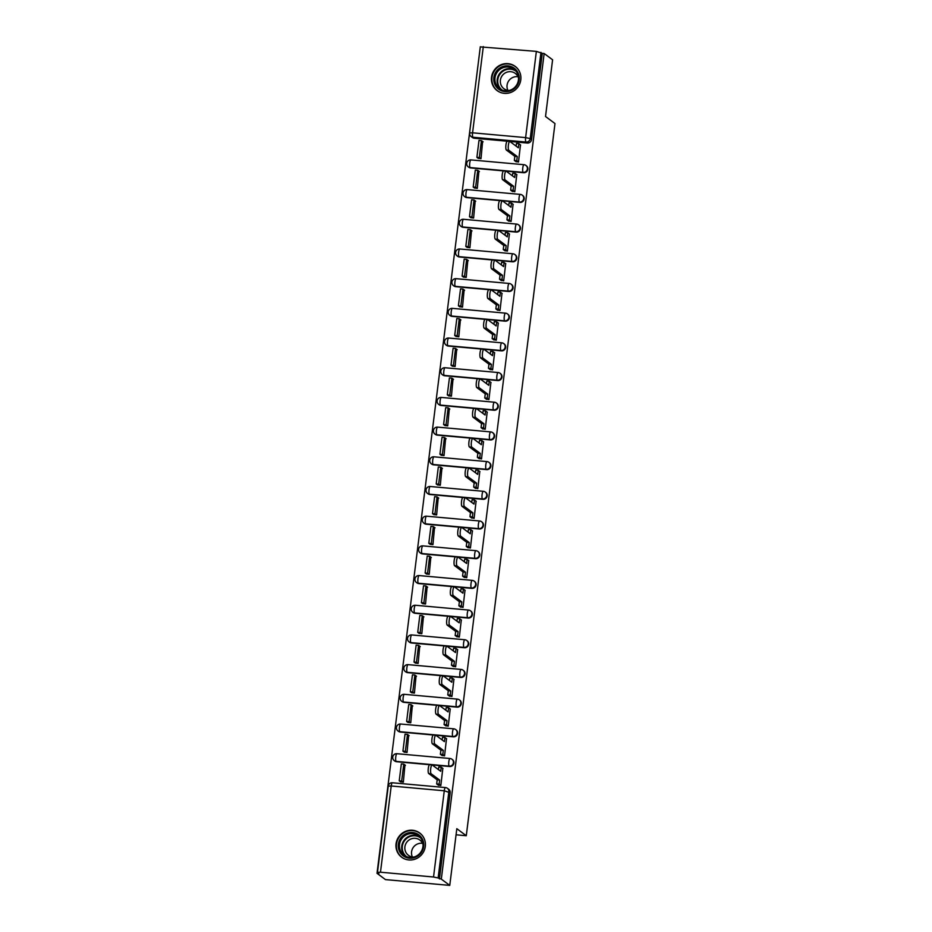 <?xml version="1.0" encoding="UTF-8"?>
<svg xmlns="http://www.w3.org/2000/svg" width="932" height="932" viewBox="0 0 932 932"><rect width="100%" height="100%" fill="white"/><g stroke="black" fill="none" stroke-linecap="round" stroke-linejoin="round"><path stroke-width="1.4" d="M470.567 167.923L523.621 172.711A3.868 3.728 -53.3 0 0 526.405 165.803L525.939 165.453A3.868 3.728 126.7 0 1 523.155 172.362L470.101 167.574A3.868 3.728 126.7 0 1 468.26 166.875L468.726 167.224A3.868 3.728 -53.3 0 0 470.567 167.923L470.101 167.574A3.868 0.909 95.2 0 1 469.728 163.135A3.868 0.909 95.2 0 1 470.916 159.908A3.868 3.868 0 0 0 468.26 166.875M466.862 197.607L519.916 202.407A3.868 3.728 -53.3 0 0 522.712 195.487L522.235 195.138A3.868 3.728 126.7 0 1 519.45 202.058L466.396 197.269A3.868 3.728 126.7 0 1 464.567 196.57L465.033 196.908A3.868 3.728 -53.3 0 0 466.862 197.607L466.396 197.269A3.868 0.909 95.2 0 1 466.023 192.831A3.868 0.909 95.2 0 1 467.223 189.604A3.868 3.868 0 0 0 464.567 196.57M463.169 227.303L516.223 232.091A3.868 3.728 -53.3 0 0 519.008 225.183L518.542 224.833A3.868 3.728 126.7 0 1 515.757 231.742L462.703 226.954A3.868 3.728 126.7 0 1 460.862 226.255L461.328 226.604A3.868 3.728 -53.3 0 0 463.169 227.303L462.703 226.954A3.868 0.909 95.2 0 1 462.33 222.515A3.868 0.909 95.2 0 1 463.519 219.288A3.868 3.868 0 0 0 460.862 226.255M459.476 256.987L512.518 261.787A3.868 3.728 -53.3 0 0 515.314 254.867L514.848 254.518A3.868 3.728 126.7 0 1 512.052 261.438L458.998 256.65A3.868 3.728 126.7 0 1 457.169 255.951L457.635 256.288A3.868 3.728 -53.3 0 0 459.476 256.987L458.998 256.65A3.868 0.909 95.2 0 1 458.626 252.211A3.868 0.909 95.2 0 1 459.825 248.984A3.868 3.868 0 0 0 457.169 255.951M455.771 286.683L508.825 291.471A3.868 3.728 -53.3 0 0 511.61 284.563L511.144 284.213A3.868 3.728 126.7 0 1 508.359 291.122L455.305 286.334A3.868 3.728 126.7 0 1 453.465 285.635L453.931 285.984A3.868 3.728 -53.3 0 0 455.771 286.683L455.305 286.334A3.868 0.909 95.2 0 1 454.933 281.895A3.868 0.909 95.2 0 1 456.132 278.668A3.868 3.868 0 0 0 453.465 285.635M452.078 316.367L505.132 321.167A3.868 3.728 -53.3 0 0 507.917 314.247L507.451 313.898A3.868 3.728 126.7 0 1 504.666 320.818L451.612 316.03A3.868 3.728 126.7 0 1 449.772 315.331L450.238 315.668A3.868 3.728 -53.3 0 0 452.078 316.367L451.612 316.03A3.868 0.909 95.2 0 1 451.228 311.591A3.868 0.909 95.2 0 1 452.428 308.364A3.868 3.868 0 0 0 449.772 315.331M448.374 346.063L501.428 350.851A3.868 3.728 -53.3 0 0 504.212 343.943L503.746 343.593A3.868 3.728 126.7 0 1 500.962 350.502L447.908 345.714A3.868 3.728 126.7 0 1 446.067 345.015L446.533 345.364A3.868 3.728 -53.3 0 0 448.374 346.063L447.908 345.714A3.868 0.909 95.2 0 1 447.535 341.275A3.868 0.909 95.2 0 1 448.735 338.048A3.868 3.868 0 0 0 446.067 345.015M444.68 375.747L497.735 380.547A3.868 3.728 -53.3 0 0 500.519 373.627L500.053 373.278A3.868 3.728 126.7 0 1 497.269 380.198L444.215 375.41A3.868 3.728 126.7 0 1 442.374 374.711L442.84 375.048A3.868 3.728 -53.3 0 0 444.68 375.747L444.215 375.41A3.868 0.909 95.2 0 1 443.842 370.971A3.868 0.909 95.2 0 1 445.03 367.744A3.868 3.868 0 0 0 442.374 374.711M440.976 405.443L494.03 410.231A3.868 3.728 -53.3 0 0 496.826 403.323L496.348 402.974A3.868 3.728 126.7 0 1 493.564 409.882L440.51 405.094A3.868 3.728 126.7 0 1 438.669 404.395L439.147 404.744A3.868 3.728 -53.3 0 0 440.976 405.443L440.51 405.094A3.868 0.909 95.2 0 1 440.137 400.655A3.868 0.909 95.2 0 1 441.337 397.428A3.868 3.868 0 0 0 438.669 404.395M437.283 435.127L490.337 439.927A3.868 3.728 -53.3 0 0 493.121 433.007L492.655 432.658A3.868 3.728 126.7 0 1 489.871 439.578L436.817 434.79A3.868 3.728 126.7 0 1 434.976 434.091L435.442 434.428A3.868 3.728 -53.3 0 0 437.283 435.127L436.817 434.79A3.868 0.909 95.2 0 1 436.444 430.351A3.868 0.909 95.2 0 1 437.632 427.124A3.868 3.868 0 0 0 434.976 434.091M433.578 464.823L486.632 469.612A3.868 3.728 -53.3 0 0 489.428 462.703L488.962 462.354A3.868 3.728 126.7 0 1 486.166 469.262L433.112 464.474A3.868 3.728 126.7 0 1 431.283 463.775L431.749 464.124A3.868 3.728 -53.3 0 0 433.578 464.823L433.112 464.474A3.868 0.909 95.2 0 1 432.739 460.035A3.868 0.909 95.2 0 1 433.939 456.808A3.868 3.868 0 0 0 431.283 463.775M429.885 494.508L482.939 499.307A3.868 3.728 -53.3 0 0 485.723 492.387L485.257 492.038A3.868 3.728 126.7 0 1 482.473 498.958L429.419 494.17A3.868 3.728 126.7 0 1 427.578 493.471L428.044 493.809A3.868 3.728 -53.3 0 0 429.885 494.508L429.419 494.17A3.868 0.909 95.2 0 1 429.046 489.731A3.868 0.909 95.2 0 1 430.246 486.504A3.868 3.868 0 0 0 427.578 493.471M426.192 524.203L479.246 528.992A3.868 3.728 -53.3 0 0 482.03 522.083L481.564 521.734A3.868 3.728 126.7 0 1 478.78 528.642L425.726 523.854A3.868 3.728 126.7 0 1 423.885 523.155L424.351 523.504A3.868 3.728 -53.3 0 0 426.192 524.203L425.726 523.854A3.868 0.909 95.2 0 1 425.342 519.415A3.868 0.909 95.2 0 1 426.541 516.188A3.868 3.868 0 0 0 423.885 523.155M422.487 553.888L475.541 558.687A3.868 3.728 -53.3 0 0 478.326 551.767L477.86 551.418A3.868 3.728 126.7 0 1 475.075 558.338L422.021 553.55A3.868 3.728 126.7 0 1 420.181 552.851L420.647 553.189A3.868 3.728 -53.3 0 0 422.487 553.888L422.021 553.55A3.868 0.909 95.2 0 1 421.648 549.111A3.868 0.909 95.2 0 1 422.848 545.884A3.868 3.868 0 0 0 420.181 552.851M418.794 583.583L471.848 588.372A3.868 3.728 -53.3 0 0 474.633 581.463L474.167 581.114A3.868 3.728 126.7 0 1 471.382 588.022L418.328 583.234A3.868 3.728 126.7 0 1 416.488 582.535L416.953 582.884A3.868 3.728 -53.3 0 0 418.794 583.583L418.328 583.234A3.868 0.909 95.2 0 1 417.955 578.795A3.868 0.909 95.2 0 1 419.144 575.568A3.868 3.868 0 0 0 416.488 582.535M415.09 613.268L468.144 618.067A3.868 3.728 -53.3 0 0 470.928 611.147L470.462 610.798A3.868 3.728 126.7 0 1 467.678 617.718L414.623 612.93A3.868 3.728 126.7 0 1 412.783 612.231L413.26 612.569A3.868 3.728 -53.3 0 0 415.09 613.268L414.623 612.93A3.868 0.909 95.2 0 1 414.251 608.491A3.868 0.909 95.2 0 1 415.451 605.264A3.868 3.868 0 0 0 412.783 612.231M411.396 642.963L464.451 647.752A3.868 3.728 -53.3 0 0 467.235 640.843L466.769 640.494A3.868 3.728 126.7 0 1 463.985 647.402L410.93 642.614A3.868 3.728 126.7 0 1 409.09 641.915L409.556 642.264A3.868 3.728 -53.3 0 0 411.396 642.963L410.93 642.614A3.868 0.909 95.2 0 1 410.558 638.175A3.868 0.909 95.2 0 1 411.746 634.948A3.868 3.868 0 0 0 409.09 641.915M407.692 672.648L460.746 677.447A3.868 3.728 -53.3 0 0 463.542 670.527L463.076 670.178A3.868 3.728 126.7 0 1 460.28 677.098L407.226 672.31A3.868 3.728 126.7 0 1 405.397 671.611L405.863 671.949A3.868 3.728 -53.3 0 0 407.692 672.648L407.226 672.31A3.868 0.909 95.2 0 1 406.853 667.871A3.868 0.909 95.2 0 1 408.053 664.644A3.868 3.868 0 0 0 405.397 671.611M403.999 702.344L457.053 707.132A3.868 3.728 -53.3 0 0 459.837 700.223L459.371 699.874A3.868 3.728 126.7 0 1 456.587 706.782L403.533 701.994A3.868 3.728 126.7 0 1 401.692 701.295L402.158 701.645A3.868 3.728 -53.3 0 0 403.999 702.344L403.533 701.994A3.868 0.909 95.2 0 1 403.16 697.555A3.868 0.909 95.2 0 1 404.36 694.328A3.868 3.868 0 0 0 401.692 701.295M400.306 732.028L453.36 736.828A3.868 3.728 -53.3 0 0 456.144 729.907L455.678 729.558A3.868 3.728 126.7 0 1 452.894 736.478L399.84 731.69A3.868 3.728 126.7 0 1 397.999 730.991L398.465 731.329A3.868 3.728 -53.3 0 0 400.306 732.028L399.84 731.69A3.868 0.909 95.2 0 1 399.455 727.251A3.868 0.909 95.2 0 1 400.655 724.024A3.868 3.868 0 0 0 397.999 730.991M396.601 761.724L449.655 766.512A3.868 3.728 -53.3 0 0 452.439 759.603L451.973 759.254A3.868 3.728 126.7 0 1 449.189 766.162L396.135 761.374A3.868 3.728 126.7 0 1 394.294 760.675L394.76 761.025A3.868 3.728 -53.3 0 0 396.601 761.724L396.135 761.374A3.868 0.909 95.2 0 1 395.762 756.935A3.868 0.909 95.2 0 1 396.962 753.708A3.868 3.868 0 0 0 394.294 760.675M396.053 843.786A15.11 14.528 -53.3 0 0 401.657 857.219A15.11 14.528 -53.3 0 0 416.324 858.652A15.11 14.528 -53.3 0 0 425.307 846.431A15.11 14.528 -53.3 0 0 419.703 832.987A15.11 14.528 -53.3 0 0 405.036 831.565A15.11 14.528 -53.3 0 0 396.053 843.786M491.537 77.17A15.11 14.528 -53.3 0 0 497.14 90.614A15.11 14.528 -53.3 0 0 511.808 92.035A15.11 14.528 -53.3 0 0 520.79 79.814A15.11 14.528 -53.3 0 0 515.186 66.382A15.11 14.528 -53.3 0 0 500.519 64.949A15.11 14.528 -53.3 0 0 491.537 77.17M480.19 47.73L377.017 873.307L378.893 873.482L377.483 872.364L380.477 872.212L433.531 877L444.273 790.79L391.219 785.991L380.477 872.212M449.76 885.4L441.314 879.121L544.148 53.508L552.594 59.788L545.523 116.5L554.983 123.548L466.28 835.724L456.82 828.688L449.76 885.4L385.452 879.598L377.017 873.307M480.411 46.891L536.366 51.388L542.273 53.334L531.543 139.555A3.868 3.728 126.7 0 1 527.314 143.027L474.26 138.227L472.943 137.249A3.868 3.728 126.7 0 1 471.114 136.55L472.419 137.528A3.868 3.728 -53.3 0 0 474.26 138.227M542.273 53.334L544.148 53.508M439.438 878.946L450.179 792.736L444.273 790.79A3.868 0.909 -84.8 0 1 445.461 787.563A3.868 0.909 -84.8 0 1 445.589 787.61A3.868 3.728 126.7 0 1 448.863 791.757L438.133 877.967L441.314 879.121M438.133 877.967L433.531 877M438.063 784.965L440.836 785.536L442.817 768.399M400.55 781.808L403.346 782.158L404.942 764.974M404.243 752.112L407.039 752.462L408.647 735.29M441.768 755.281L444.541 755.852L446.51 738.703M407.948 722.428L410.744 722.778L412.34 705.594M445.461 725.585L448.234 726.156L450.214 709.019M411.641 692.732L414.437 693.082L416.045 675.91M449.166 695.901L451.938 696.472L453.907 679.323M415.334 663.048L418.142 663.398L419.738 646.214M452.859 666.205L455.632 666.776L457.612 649.639M419.039 633.352L421.835 633.702L423.443 616.53M456.563 636.521L459.336 637.092L461.305 619.943M422.732 603.668L425.54 604.018L427.136 586.834M460.257 606.825L463.029 607.396L464.998 590.259M426.437 573.972L429.233 574.322L430.829 557.15M463.95 577.141L466.722 577.712L468.703 560.563M430.13 544.288L432.937 544.638L434.533 527.454M467.654 547.445L470.427 548.016L472.396 530.879M433.834 514.592L436.63 514.942L438.226 497.77M471.347 517.761L474.12 518.332L476.101 501.183M437.527 484.908L440.323 485.257L441.931 468.074M475.052 488.065L477.825 488.636L479.794 471.499M441.22 455.212L444.028 455.562L445.624 438.39M478.745 458.381L481.518 458.952L483.498 441.803M444.925 425.528L447.721 425.877L449.329 408.694M482.45 428.685L485.223 429.256L487.191 412.119M448.618 395.832L451.426 396.182L453.022 379.009M486.143 399.001L488.916 399.572L490.896 382.423M452.323 366.148L455.119 366.497L456.715 349.314M489.836 369.305L492.609 369.876L494.589 352.739M456.016 336.452L458.824 336.802L460.42 319.629M493.541 339.621L496.313 340.192L498.282 323.043M459.721 306.768L462.517 307.117L464.113 289.934M497.234 309.925L500.006 310.496L501.987 293.359M463.414 277.072L466.21 277.421L467.817 260.249M500.938 280.241L503.711 280.812L505.68 263.663M467.107 247.388L469.914 247.737L471.51 230.554M504.631 250.545L507.404 251.116L509.385 233.979M470.811 217.692L473.607 218.041L475.215 200.869M508.336 220.861L511.109 221.432L513.078 204.283M474.505 188.008L477.312 188.357L478.908 171.173M512.029 191.165L514.802 191.736L516.782 174.599M478.209 158.312L481.005 158.661L482.601 141.489M515.734 161.481L518.495 162.052L520.475 144.903M456.063 834.804L466.28 835.724M450.179 792.736A3.868 3.728 -53.3 0 0 448.746 789.288L447.43 788.309A3.868 3.868 0 0 0 445.461 787.563L392.407 782.775A3.868 0.909 -84.8 0 1 392.535 782.822M442.968 768.504L441.22 767.211L440.72 771.3L432.238 764.986A4.45 1.048 95.2 0 0 432.087 764.927A4.45 1.048 95.2 0 0 430.677 768.958A4.45 1.048 95.2 0 0 431.143 773.746L428.708 773.525A4.45 1.048 -84.8 0 1 428.242 768.737A4.45 1.048 -84.8 0 1 429.652 764.718A4.45 1.048 -84.8 0 1 429.792 764.776M441.22 767.211L438.786 766.989L438.459 769.622M431.143 773.746L439.624 780.061L439.112 784.15L436.677 783.928L438.564 785.338M440.848 785.443L439.112 784.15M405.443 765.347L403.777 764.112L401.343 763.891L399.234 780.83L400.69 781.913M403.777 764.112L401.669 781.051L399.234 780.83M403.137 782.134L401.669 781.051M428.708 773.525L437.19 779.839L436.677 783.928M437.19 779.839L439.624 780.061M403.3 855.914A13.071 12.57 126.7 0 1 400.865 837.95A13.071 12.57 126.7 0 1 418.736 834.804A13.071 12.57 126.7 0 1 421.171 852.768A13.071 12.57 126.7 0 1 403.3 855.914M418.375 835.748A12.104 11.65 -53.3 0 0 401.855 838.614A12.104 11.65 -53.3 0 0 403.999 855.227A12.104 11.65 -53.3 0 0 404.092 855.285A12.104 11.65 -53.3 0 0 420.6 852.431A12.104 11.65 -53.3 0 0 418.375 835.748M412.398 856.974A9.53 9.169 126.7 0 1 422.534 843.343M413.773 857.079A9.53 9.169 126.7 0 1 406.748 842.237A9.53 9.169 126.7 0 1 423.035 844.637M422.173 835.352A15.005 14.434 -53.3 0 0 399.397 836.796A15.005 14.434 -53.3 0 0 404.639 858.92M498.795 89.297A13.071 12.57 126.7 0 1 496.348 71.333A13.071 12.57 126.7 0 1 514.219 68.187A13.071 12.57 126.7 0 1 516.666 86.163A13.071 12.57 126.7 0 1 498.795 89.297M513.858 69.131A12.104 11.65 -53.3 0 0 497.339 71.997A12.104 11.65 -53.3 0 0 499.494 88.61A12.104 11.65 -53.3 0 0 499.575 88.68A12.104 11.65 -53.3 0 0 516.095 85.814A12.104 11.65 -53.3 0 0 513.94 69.201A12.104 11.65 -53.3 0 0 513.858 69.131M507.882 90.357A9.53 9.169 126.7 0 1 518.017 76.739M509.256 90.462A9.53 9.169 126.7 0 1 502.232 75.62A9.53 9.169 126.7 0 1 518.518 78.02M517.668 68.747A15.005 14.434 -53.3 0 0 494.88 70.18A15.005 14.434 -53.3 0 0 500.123 92.303M446.661 738.82L444.925 737.527L444.413 741.616L435.931 735.301A4.45 1.048 95.2 0 0 435.792 735.243A4.45 1.048 95.2 0 0 434.37 739.262A4.45 1.048 95.2 0 0 434.836 744.051L432.401 743.841A4.45 1.048 -84.8 0 1 431.935 739.053A4.45 1.048 -84.8 0 1 433.345 735.022A4.45 1.048 -84.8 0 1 433.497 735.08M444.925 737.527L442.49 737.305L442.152 739.938M434.836 744.051L443.317 750.365L442.817 754.466L440.37 754.244L442.257 755.642M444.552 755.759L442.817 754.466M409.136 735.651L407.482 734.416L405.036 734.195L402.927 751.134L404.395 752.229M407.482 734.416L405.362 751.355L402.927 751.134M406.83 752.45L405.362 751.355M432.401 743.841L440.883 750.144L440.37 754.244M440.883 750.144L443.317 750.365M450.354 709.124L448.618 707.831L448.106 711.92L439.624 705.606A4.45 1.048 95.2 0 0 439.485 705.547A4.45 1.048 95.2 0 0 438.075 709.578A4.45 1.048 95.2 0 0 438.541 714.366L436.106 714.145A4.45 1.048 -84.8 0 1 435.64 709.357A4.45 1.048 -84.8 0 1 437.05 705.338A4.45 1.048 -84.8 0 1 437.19 705.396M448.618 707.831L446.183 707.609L445.857 710.242M438.541 714.366L447.022 720.681L446.51 724.77L444.075 724.548L445.962 725.958M448.245 726.063L446.51 724.77M412.841 705.967L411.175 704.732L408.74 704.51L406.632 721.45L408.088 722.533M411.175 704.732L409.066 721.671L406.632 721.45M410.523 722.754L409.066 721.671M436.106 714.145L444.587 720.459L444.075 724.548M444.587 720.459L447.022 720.681M454.059 679.44L452.323 678.147L451.81 682.236L443.329 675.921A4.45 1.048 95.2 0 0 443.178 675.863A4.45 1.048 95.2 0 0 441.768 679.882A4.45 1.048 95.2 0 0 442.234 684.671L439.799 684.461A4.45 1.048 -84.8 0 1 439.333 679.673A4.45 1.048 -84.8 0 1 440.743 675.642A4.45 1.048 -84.8 0 1 440.894 675.7M452.323 678.147L449.876 677.925L449.55 680.558M442.234 684.671L450.715 690.985L450.203 695.086L447.768 694.864L449.655 696.262M451.95 696.379L450.203 695.086M416.534 676.271L414.868 675.036L412.433 674.815L410.325 691.754L411.793 692.849M414.868 675.036L412.76 691.975L410.325 691.754M414.227 693.07L412.76 691.975M439.799 684.461L448.28 690.763L447.768 694.864M448.28 690.763L450.715 690.985M457.752 649.744L456.016 648.451L455.503 652.54L447.022 646.226A4.45 1.048 95.2 0 0 446.882 646.167A4.45 1.048 95.2 0 0 445.473 650.198A4.45 1.048 95.2 0 0 445.939 654.986L443.492 654.765A4.45 1.048 -84.8 0 1 443.026 649.977A4.45 1.048 -84.8 0 1 444.447 645.958A4.45 1.048 -84.8 0 1 444.587 646.016M456.016 648.451L453.581 648.229L453.255 650.862M445.939 654.986L454.42 661.301L453.907 665.39L451.472 665.168L453.36 666.578M455.643 666.683L453.907 665.39M420.239 646.587L418.573 645.352L416.138 645.13L414.029 662.069L415.486 663.153M418.573 645.352L416.464 662.291L414.029 662.069M417.92 663.374L416.464 662.291M443.492 654.765L451.973 661.079L451.472 665.168M451.973 661.079L454.42 661.301M461.457 620.06L459.709 618.766L459.208 622.856L450.727 616.541A4.45 1.048 95.2 0 0 450.575 616.483A4.45 1.048 95.2 0 0 449.166 620.502A4.45 1.048 95.2 0 0 449.632 625.29L447.197 625.081A4.45 1.048 -84.8 0 1 446.731 620.293A4.45 1.048 -84.8 0 1 448.141 616.262A4.45 1.048 -84.8 0 1 448.292 616.32M459.709 618.766L457.274 618.545L456.948 621.178M449.632 625.29L458.113 631.605L457.6 635.706L455.166 635.484L457.053 636.882M459.348 636.999L457.6 635.706M423.932 616.891L422.266 615.656L419.831 615.435L417.722 632.374L419.179 633.469M422.266 615.656L420.157 632.595L417.722 632.374M421.625 633.69L420.157 632.595M447.197 625.081L455.678 631.383L455.166 635.484M455.678 631.383L458.113 631.605M465.15 590.364L463.414 589.071L462.901 593.16L454.42 586.845A4.45 1.048 95.2 0 0 454.28 586.787A4.45 1.048 95.2 0 0 452.859 590.818A4.45 1.048 95.2 0 0 453.336 595.606L450.89 595.385A4.45 1.048 -84.8 0 1 450.424 590.597A4.45 1.048 -84.8 0 1 451.845 586.577A4.45 1.048 -84.8 0 1 451.985 586.636M463.414 589.071L460.979 588.849L460.653 591.482M453.336 595.606L461.818 601.921L461.305 606.01L458.87 605.788L460.746 607.198M463.041 607.303L461.305 606.01M427.625 587.207L425.971 585.972L423.536 585.75L421.415 602.689L422.883 603.773M425.971 585.972L423.862 602.911L421.415 602.689M425.318 603.994L423.862 602.911M450.89 595.385L459.371 601.699L458.87 605.788M459.371 601.699L461.818 601.921M468.854 560.68L467.107 559.386L466.606 563.476L458.125 557.161A4.45 1.048 95.2 0 0 457.973 557.103A4.45 1.048 95.2 0 0 456.563 561.122A4.45 1.048 95.2 0 0 457.03 565.91L454.595 565.701A4.45 1.048 -84.8 0 1 454.129 560.913A4.45 1.048 -84.8 0 1 455.538 556.882A4.45 1.048 -84.8 0 1 455.678 556.94M467.107 559.386L464.672 559.165L464.346 561.798M457.03 565.91L465.511 572.225L464.998 576.326L462.563 576.104L464.451 577.502M466.734 577.619L464.998 576.326M431.33 557.511L429.664 556.276L427.229 556.055L425.12 572.994L426.576 574.089M429.664 556.276L427.555 573.215L425.12 572.994M429.023 574.31L427.555 573.215M454.595 565.701L463.076 572.003L462.563 576.104M463.076 572.003L465.511 572.225M472.547 530.984L470.811 529.691L470.299 533.78L461.818 527.465A4.45 1.048 95.2 0 0 461.678 527.407A4.45 1.048 95.2 0 0 460.257 531.438A4.45 1.048 95.2 0 0 460.723 536.226L458.288 536.005A4.45 1.048 -84.8 0 1 457.822 531.217A4.45 1.048 -84.8 0 1 459.231 527.197A4.45 1.048 -84.8 0 1 459.383 527.256M470.811 529.691L468.377 529.469L468.039 532.102M460.723 536.226L469.204 542.54L468.703 546.63L466.256 546.408L468.144 547.818M470.439 547.923L468.703 546.63M435.023 527.827L433.368 526.592L430.922 526.37L428.813 543.309L430.281 544.393M433.368 526.592L431.26 543.531L428.813 543.309M432.716 544.614L431.26 543.531M458.288 536.005L466.769 542.319L466.256 546.408M466.769 542.319L469.204 542.54M476.24 501.3L474.505 500.006L473.992 504.096L465.511 497.781A4.45 1.048 95.2 0 0 465.371 497.723A4.45 1.048 95.2 0 0 463.961 501.742A4.45 1.048 95.2 0 0 464.427 506.53L461.992 506.321A4.45 1.048 -84.8 0 1 461.526 501.533A4.45 1.048 -84.8 0 1 462.936 497.502A4.45 1.048 -84.8 0 1 463.076 497.56M474.505 500.006L472.07 499.785L471.743 502.418M464.427 506.53L472.908 512.845L472.396 516.945L469.961 516.724L471.848 518.122M474.132 518.239L472.396 516.945M438.727 498.131L437.061 496.896L434.627 496.674L432.518 513.614L433.974 514.709M437.061 496.896L434.953 513.835L432.518 513.614M436.409 514.93L434.953 513.835M461.992 506.321L470.474 512.623L469.961 516.724M470.474 512.623L472.908 512.845M479.945 471.604L478.209 470.31L477.697 474.4L469.215 468.085A4.45 1.048 95.2 0 0 469.064 468.027A4.45 1.048 95.2 0 0 467.654 472.058A4.45 1.048 95.2 0 0 468.12 476.846L465.685 476.625A4.45 1.048 -84.8 0 1 465.219 471.837A4.45 1.048 -84.8 0 1 466.629 467.817A4.45 1.048 -84.8 0 1 466.781 467.876M478.209 470.31L475.763 470.089L475.437 472.722M468.12 476.846L476.602 483.16L476.101 487.25L473.654 487.028L475.541 488.438M477.836 488.543L476.101 487.25M442.42 468.447L440.754 467.212L438.32 466.99L436.211 483.929L437.679 485.013M440.754 467.212L438.646 484.151L436.211 483.929M440.114 485.234L438.646 484.151M465.685 476.625L474.167 482.939L473.654 487.028M474.167 482.939L476.602 483.16M483.638 441.919L481.902 440.626L481.39 444.715L472.908 438.401A4.45 1.048 95.2 0 0 472.769 438.343A4.45 1.048 95.2 0 0 471.359 442.362A4.45 1.048 95.2 0 0 471.825 447.15L469.378 446.941A4.45 1.048 -84.8 0 1 468.913 442.152A4.45 1.048 -84.8 0 1 470.334 438.122A4.45 1.048 -84.8 0 1 470.474 438.18M481.902 440.626L479.467 440.405L479.141 443.038M471.825 447.15L480.306 453.465L479.794 457.565L477.359 457.344L479.246 458.742M481.529 458.859L479.794 457.565M446.125 438.751L444.459 437.516L442.024 437.294L439.916 454.233L441.372 455.329M444.459 437.516L442.351 454.455L439.916 454.233M443.807 455.55L442.351 454.455M469.378 446.941L477.86 453.243L477.359 457.344M477.86 453.243L480.306 453.465M487.343 412.224L485.595 410.93L485.094 415.02L476.613 408.705A4.45 1.048 95.2 0 0 476.462 408.647A4.45 1.048 95.2 0 0 475.052 412.678A4.45 1.048 95.2 0 0 475.518 417.466L473.083 417.245A4.45 1.048 -84.8 0 1 472.617 412.457A4.45 1.048 -84.8 0 1 474.027 408.437A4.45 1.048 -84.8 0 1 474.178 408.496M485.595 410.93L483.16 410.709L482.834 413.342M475.518 417.466L483.999 423.78L483.487 427.87L481.052 427.648L482.939 429.058M485.234 429.163L483.487 427.87M449.818 409.066L448.152 407.832L445.717 407.61L443.609 424.549L445.077 425.633M448.152 407.832L446.044 424.771L443.609 424.549M447.511 425.854L446.044 424.771M473.083 417.245L481.564 423.559L481.052 427.648M481.564 423.559L483.999 423.78M491.036 382.539L489.3 381.246L488.787 385.335L480.306 379.021A4.45 1.048 95.2 0 0 480.166 378.963A4.45 1.048 95.2 0 0 478.757 382.982A4.45 1.048 95.2 0 0 479.223 387.77L476.776 387.561A4.45 1.048 -84.8 0 1 476.31 382.772A4.45 1.048 -84.8 0 1 477.732 378.742A4.45 1.048 -84.8 0 1 477.871 378.8M489.3 381.246L486.865 381.025L486.539 383.658M479.223 387.77L487.704 394.085L487.191 398.185L484.757 397.964L486.632 399.362M488.927 399.478L487.191 398.185M453.511 379.371L451.857 378.136L449.422 377.914L447.302 394.853L448.77 395.949M451.857 378.136L449.748 395.075L447.302 394.853M451.205 396.17L449.748 395.075M476.776 387.561L485.257 393.863L484.757 397.964M485.257 393.863L487.704 394.085M494.741 352.844L492.993 351.55L492.492 355.64L484.011 349.325A4.45 1.048 95.2 0 0 483.859 349.267A4.45 1.048 95.2 0 0 482.45 353.298A4.45 1.048 95.2 0 0 482.916 358.086L480.481 357.865A4.45 1.048 -84.8 0 1 480.015 353.077A4.45 1.048 -84.8 0 1 481.425 349.057A4.45 1.048 -84.8 0 1 481.564 349.116M492.993 351.55L490.558 351.329L490.232 353.962M482.916 358.086L491.397 364.4L490.884 368.49L488.45 368.268L490.337 369.678M492.62 369.783L490.884 368.49M457.216 349.686L455.55 348.452L453.115 348.23L451.006 365.169L452.463 366.253M455.55 348.452L453.441 365.391L451.006 365.169M454.909 366.474L453.441 365.391M480.481 357.865L488.962 364.179L488.45 368.268M488.962 364.179L491.397 364.4M498.434 323.159L496.698 321.866L496.185 325.955L487.704 319.641A4.45 1.048 95.2 0 0 487.564 319.583A4.45 1.048 95.2 0 0 486.143 323.602A4.45 1.048 95.2 0 0 486.609 328.39L484.174 328.18A4.45 1.048 -84.8 0 1 483.708 323.392A4.45 1.048 -84.8 0 1 485.118 319.361A4.45 1.048 -84.8 0 1 485.269 319.42M496.698 321.866L494.263 321.645L493.925 324.278M486.609 328.39L495.09 334.704L494.589 338.805L492.143 338.584L494.03 339.982M496.325 340.098L494.589 338.805M460.909 319.991L459.255 318.756L456.808 318.534L454.7 335.473L456.167 336.568M459.255 318.756L457.146 335.695L454.7 335.473M458.602 336.79L457.146 335.695M484.174 328.18L492.655 334.483L492.143 338.584M492.655 334.483L495.09 334.704M502.127 293.464L500.391 292.17L499.878 296.26L491.397 289.945A4.45 1.048 95.2 0 0 491.257 289.887A4.45 1.048 95.2 0 0 489.848 293.918A4.45 1.048 95.2 0 0 490.314 298.706L487.879 298.485A4.45 1.048 -84.8 0 1 487.413 293.697A4.45 1.048 -84.8 0 1 488.822 289.677A4.45 1.048 -84.8 0 1 488.962 289.736M500.391 292.17L497.956 291.949L497.63 294.582M490.314 298.706L498.795 305.02L498.282 309.109L495.847 308.888L497.735 310.298M500.018 310.403L498.282 309.109M464.614 290.306L462.948 289.071L460.513 288.85L458.404 305.789L459.86 306.873M462.948 289.071L460.839 306.011L458.404 305.789M462.295 307.094L460.839 306.011M487.879 298.485L496.36 304.799L495.847 308.888M496.36 304.799L498.795 305.02M505.831 263.779L504.096 262.486L503.583 266.575L495.102 260.261A4.45 1.048 95.2 0 0 494.95 260.203A4.45 1.048 95.2 0 0 493.541 264.222A4.45 1.048 95.2 0 0 494.007 269.01L491.572 268.8A4.45 1.048 -84.8 0 1 491.106 264.012A4.45 1.048 -84.8 0 1 492.515 259.981A4.45 1.048 -84.8 0 1 492.667 260.04M504.096 262.486L501.649 262.265L501.323 264.898M494.007 269.01L502.488 275.324L501.987 279.425L499.54 279.204L501.428 280.602M503.723 280.718L501.987 279.425M468.307 260.611L466.652 259.376L464.206 259.154L462.097 276.093L463.565 277.188M466.652 259.376L464.532 276.315L462.097 276.093M466 277.41L464.532 276.315M491.572 268.8L500.053 275.103L499.54 279.204M500.053 275.103L502.488 275.324M509.524 234.083L507.789 232.79L507.276 236.879L498.795 230.565A4.45 1.048 95.2 0 0 498.655 230.507A4.45 1.048 95.2 0 0 497.245 234.538A4.45 1.048 95.2 0 0 497.711 239.326L495.276 239.105A4.45 1.048 -84.8 0 1 494.799 234.316A4.45 1.048 -84.8 0 1 496.22 230.297A4.45 1.048 -84.8 0 1 496.36 230.355M507.789 232.79L505.354 232.569L505.028 235.202M497.711 239.326L506.192 245.64L505.68 249.729L503.245 249.508L505.132 250.918M507.416 251.023L505.68 249.729M472.011 230.926L470.345 229.691L467.911 229.47L465.802 246.409L467.258 247.493M470.345 229.691L468.237 246.63L465.802 246.409M469.693 247.714L468.237 246.63M495.276 239.105L503.758 245.419L503.245 249.508M503.758 245.419L506.192 245.64M513.229 204.399L511.482 203.106L510.981 207.195L502.499 200.881A4.45 1.048 95.2 0 0 502.348 200.823A4.45 1.048 95.2 0 0 500.938 204.842A4.45 1.048 95.2 0 0 501.404 209.63L498.97 209.42A4.45 1.048 -84.8 0 1 498.503 204.632A4.45 1.048 -84.8 0 1 499.913 200.601A4.45 1.048 -84.8 0 1 500.065 200.66M511.482 203.106L509.047 202.885L508.721 205.518M501.404 209.63L509.886 215.944L509.373 220.045L506.938 219.824L508.825 221.222M511.12 221.338L509.373 220.045M475.704 201.23L474.038 199.996L471.604 199.774L469.495 216.713L470.963 217.808M474.038 199.996L471.93 216.935L469.495 216.713M473.398 218.03L471.93 216.935M498.97 209.42L507.451 215.723L506.938 219.824M507.451 215.723L509.886 215.944M516.922 174.703L515.186 173.41L514.674 177.499L506.192 171.185A4.45 1.048 95.2 0 0 506.053 171.127A4.45 1.048 95.2 0 0 504.643 175.158A4.45 1.048 95.2 0 0 505.109 179.946L502.663 179.725A4.45 1.048 -84.8 0 1 502.197 174.936A4.45 1.048 -84.8 0 1 503.618 170.917A4.45 1.048 -84.8 0 1 503.758 170.975M515.186 173.41L512.751 173.189L512.425 175.822M505.109 179.946L513.59 186.26L513.078 190.349L510.643 190.128L512.53 191.538M514.813 191.643L513.078 190.349M479.398 171.546L477.743 170.311L475.308 170.09L473.2 187.029L474.656 188.113M477.743 170.311L475.635 187.25L473.2 187.029M477.091 188.334L475.635 187.25M502.663 179.725L511.144 186.039L510.643 190.128M511.144 186.039L513.59 186.26M520.627 145.019L518.879 143.726L518.378 147.815L509.897 141.501A4.45 1.048 95.2 0 0 509.746 141.443A4.45 1.048 95.2 0 0 508.336 145.462A4.45 1.048 95.2 0 0 508.802 150.25L506.367 150.04A4.45 1.048 -84.8 0 1 505.901 145.252A4.45 1.048 -84.8 0 1 507.311 141.221A4.45 1.048 -84.8 0 1 507.451 141.28M518.879 143.726L516.445 143.505L516.118 146.138M508.802 150.25L517.283 156.564L516.771 160.665L514.336 160.444L516.223 161.842M518.518 161.958L516.771 160.665M483.102 141.85L481.436 140.615L479.001 140.394L476.893 157.333L478.349 158.428M481.436 140.615L479.328 157.555L476.893 157.333M480.796 158.65L479.328 157.555M506.367 150.04L514.848 156.343L514.336 160.444M514.848 156.343L517.283 156.564M523.621 172.711L523.155 172.362A3.868 0.909 -84.8 0 1 522.782 167.923A3.868 0.909 95.2 0 1 523.97 164.696A3.868 0.909 95.2 0 1 524.099 164.754A3.868 3.728 126.7 0 1 525.939 165.453A3.868 3.868 0 0 0 523.97 164.696L470.916 159.908A3.868 0.909 95.2 0 1 471.044 159.966M519.916 202.407L519.45 202.058A3.868 0.909 -84.8 0 1 519.077 197.619A3.868 0.909 95.2 0 1 520.277 194.392A3.868 0.909 95.2 0 1 520.405 194.439A3.868 3.728 126.7 0 1 522.235 195.138A3.868 3.868 0 0 0 520.277 194.392L467.223 189.604A3.868 0.909 95.2 0 1 467.351 189.65M516.223 232.091L515.757 231.742A3.868 0.909 -84.8 0 1 515.384 227.303A3.868 0.909 95.2 0 1 516.573 224.076A3.868 0.909 95.2 0 1 516.701 224.134A3.868 3.728 126.7 0 1 518.542 224.833A3.868 3.868 0 0 0 516.573 224.076L463.519 219.288A3.868 0.909 95.2 0 1 463.647 219.346M512.518 261.787L512.052 261.438A3.868 0.909 -84.8 0 1 511.68 256.999A3.868 0.909 95.2 0 1 512.88 253.772A3.868 0.909 95.2 0 1 513.008 253.819A3.868 3.728 126.7 0 1 514.848 254.518A3.868 3.868 0 0 0 512.88 253.772L459.825 248.984A3.868 0.909 95.2 0 1 459.954 249.03M508.825 291.471L508.359 291.122A3.868 0.909 -84.8 0 1 507.987 286.683A3.868 0.909 95.2 0 1 509.187 283.456A3.868 0.909 95.2 0 1 509.303 283.514A3.868 3.728 126.7 0 1 511.144 284.213A3.868 3.868 0 0 0 509.187 283.456L456.132 278.668A3.868 0.909 95.2 0 1 456.249 278.726M505.132 321.167L504.666 320.818A3.868 0.909 -84.8 0 1 504.282 316.379A3.868 0.909 95.2 0 1 505.482 313.152A3.868 0.909 95.2 0 1 505.61 313.199A3.868 3.728 126.7 0 1 507.451 313.898A3.868 3.868 0 0 0 505.482 313.152L452.428 308.364A3.868 0.909 95.2 0 1 452.556 308.41M501.428 350.851L500.962 350.502A3.868 0.909 -84.8 0 1 500.589 346.063A3.868 0.909 95.2 0 1 501.789 342.836A3.868 0.909 95.2 0 1 501.917 342.894A3.868 3.728 126.7 0 1 503.746 343.593A3.868 3.868 0 0 0 501.789 342.836L448.735 338.048A3.868 0.909 95.2 0 1 448.863 338.106M497.735 380.547L497.269 380.198A3.868 0.909 -84.8 0 1 496.896 375.759A3.868 0.909 95.2 0 1 498.084 372.532A3.868 0.909 95.2 0 1 498.212 372.579A3.868 3.728 126.7 0 1 500.053 373.278A3.868 3.868 0 0 0 498.084 372.532L445.03 367.744A3.868 0.909 95.2 0 1 445.158 367.791M494.03 410.231L493.564 409.882A3.868 0.909 -84.8 0 1 493.191 405.443A3.868 0.909 95.2 0 1 494.391 402.216A3.868 0.909 95.2 0 1 494.519 402.275A3.868 3.728 126.7 0 1 496.348 402.974A3.868 3.868 0 0 0 494.391 402.216L441.337 397.428A3.868 0.909 95.2 0 1 441.465 397.486M490.337 439.927L489.871 439.578A3.868 0.909 -84.8 0 1 489.498 435.139A3.868 0.909 95.2 0 1 490.686 431.912A3.868 0.909 95.2 0 1 490.815 431.959A3.868 3.728 126.7 0 1 492.655 432.658A3.868 3.868 0 0 0 490.686 431.912L437.632 427.124A3.868 0.909 95.2 0 1 437.76 427.171M486.632 469.612L486.166 469.262A3.868 0.909 -84.8 0 1 485.793 464.823A3.868 0.909 95.2 0 1 486.993 461.596A3.868 0.909 95.2 0 1 487.121 461.655A3.868 3.728 126.7 0 1 488.962 462.354A3.868 3.868 0 0 0 486.993 461.596L433.939 456.808A3.868 0.909 95.2 0 1 434.067 456.866M482.939 499.307L482.473 498.958A3.868 0.909 -84.8 0 1 482.1 494.519A3.868 0.909 95.2 0 1 483.3 491.292A3.868 0.909 95.2 0 1 483.417 491.339A3.868 3.728 126.7 0 1 485.257 492.038A3.868 3.868 0 0 0 483.3 491.292L430.246 486.504A3.868 0.909 95.2 0 1 430.363 486.551M479.246 528.992L478.78 528.642A3.868 0.909 -84.8 0 1 478.396 524.203A3.868 0.909 95.2 0 1 479.596 520.976A3.868 0.909 95.2 0 1 479.724 521.035A3.868 3.728 126.7 0 1 481.564 521.734A3.868 3.868 0 0 0 479.596 520.976L426.541 516.188A3.868 0.909 95.2 0 1 426.67 516.246M475.541 558.687L475.075 558.338A3.868 0.909 -84.8 0 1 474.703 553.899A3.868 0.909 95.2 0 1 475.903 550.672A3.868 0.909 95.2 0 1 476.019 550.719A3.868 3.728 126.7 0 1 477.86 551.418A3.868 3.868 0 0 0 475.903 550.672L422.848 545.884A3.868 0.909 95.2 0 1 422.977 545.931M471.848 588.372L471.382 588.022A3.868 0.909 -84.8 0 1 471.01 583.583A3.868 0.909 95.2 0 1 472.198 580.356A3.868 0.909 95.2 0 1 472.326 580.415A3.868 3.728 126.7 0 1 474.167 581.114A3.868 3.868 0 0 0 472.198 580.356L419.144 575.568A3.868 0.909 95.2 0 1 419.272 575.627M468.144 618.067L467.678 617.718A3.868 0.909 -84.8 0 1 467.305 613.279A3.868 0.909 95.2 0 1 468.505 610.052A3.868 0.909 95.2 0 1 468.633 610.099A3.868 3.728 126.7 0 1 470.462 610.798A3.868 3.868 0 0 0 468.505 610.052L415.451 605.264A3.868 0.909 95.2 0 1 415.579 605.311M464.451 647.752L463.985 647.402A3.868 0.909 -84.8 0 1 463.612 642.963A3.868 0.909 95.2 0 1 464.8 639.736A3.868 0.909 95.2 0 1 464.928 639.795A3.868 3.728 126.7 0 1 466.769 640.494A3.868 3.868 0 0 0 464.8 639.736L411.746 634.948A3.868 0.909 95.2 0 1 411.874 635.007M460.746 677.447L460.28 677.098A3.868 0.909 -84.8 0 1 459.907 672.659A3.868 0.909 95.2 0 1 461.107 669.432A3.868 0.909 95.2 0 1 461.235 669.479A3.868 3.728 126.7 0 1 463.076 670.178A3.868 3.868 0 0 0 461.107 669.432L408.053 664.644A3.868 0.909 95.2 0 1 408.181 664.691M457.053 707.132L456.587 706.782A3.868 0.909 -84.8 0 1 456.214 702.344A3.868 0.909 95.2 0 1 457.414 699.117A3.868 0.909 95.2 0 1 457.53 699.175A3.868 3.728 126.7 0 1 459.371 699.874A3.868 3.868 0 0 0 457.414 699.117L404.36 694.328A3.868 0.909 95.2 0 1 404.476 694.387M453.36 736.828L452.894 736.478A3.868 0.909 -84.8 0 1 452.509 732.039A3.868 0.909 95.2 0 1 453.709 728.812A3.868 0.909 95.2 0 1 453.837 728.859A3.868 3.728 126.7 0 1 455.678 729.558A3.868 3.868 0 0 0 453.709 728.812L400.655 724.024A3.868 0.909 95.2 0 1 400.783 724.071M449.655 766.512L449.189 766.162A3.868 0.909 -84.8 0 1 448.816 761.724A3.868 0.909 95.2 0 1 450.016 758.497A3.868 0.909 95.2 0 1 450.133 758.555A3.868 3.728 126.7 0 1 451.973 759.254A3.868 3.868 0 0 0 450.016 758.497L396.962 753.708A3.868 0.909 95.2 0 1 397.09 753.767M527.314 143.027L525.998 142.048L472.943 137.249A3.868 0.909 95.2 0 1 472.571 132.81L525.625 137.61L536.366 51.388M483.312 46.6L472.571 132.81L469.577 132.973A3.868 3.868 0 0 0 471.114 136.55M531.543 139.555L530.226 138.577A3.868 3.728 126.7 0 1 525.998 142.048A3.868 0.909 95.2 0 1 525.625 137.61L530.226 138.577L540.968 52.355M388.225 786.154L391.219 785.991A3.868 0.909 -84.8 0 1 392.407 782.775A3.868 3.868 0 0 0 388.225 786.154L377.483 872.364M405.164 855.984A12.104 11.65 126.7 0 1 419.505 836.703M420.588 837.891A11.708 11.266 -53.3 0 0 404.605 840.617A11.708 11.266 -53.3 0 0 406.608 856.671M500.647 89.367A12.104 11.65 126.7 0 1 515 70.086M516.083 71.286A11.708 11.266 -53.3 0 0 516.048 71.251A11.708 11.266 -53.3 0 0 500.088 74.001A11.708 11.266 -53.3 0 0 502.103 90.066M480.318 46.751L469.577 132.973M429.652 764.718L432.087 764.927M419.983 833.324L420.961 834.047M402.053 857.393L403.032 858.127M515.466 66.708L516.445 67.43M497.548 90.788L498.527 91.511M433.345 735.022L435.792 735.243M437.05 705.338L439.485 705.547M440.743 675.642L443.178 675.863M444.447 645.958L446.882 646.167M448.141 616.262L450.575 616.483M451.845 586.577L454.28 586.787M455.538 556.882L457.973 557.103M459.231 527.197L461.678 527.407M462.936 497.502L465.371 497.723M466.629 467.817L469.064 468.027M470.334 438.122L472.769 438.343M474.027 408.437L476.462 408.647M477.732 378.742L480.166 378.963M481.425 349.057L483.859 349.267M485.118 319.361L487.564 319.583M488.822 289.677L491.257 289.887M492.515 259.981L494.95 260.203M496.22 230.297L498.655 230.507M499.913 200.601L502.348 200.823M503.618 170.917L506.053 171.127M507.311 141.221L509.746 141.443"/></g></svg>
